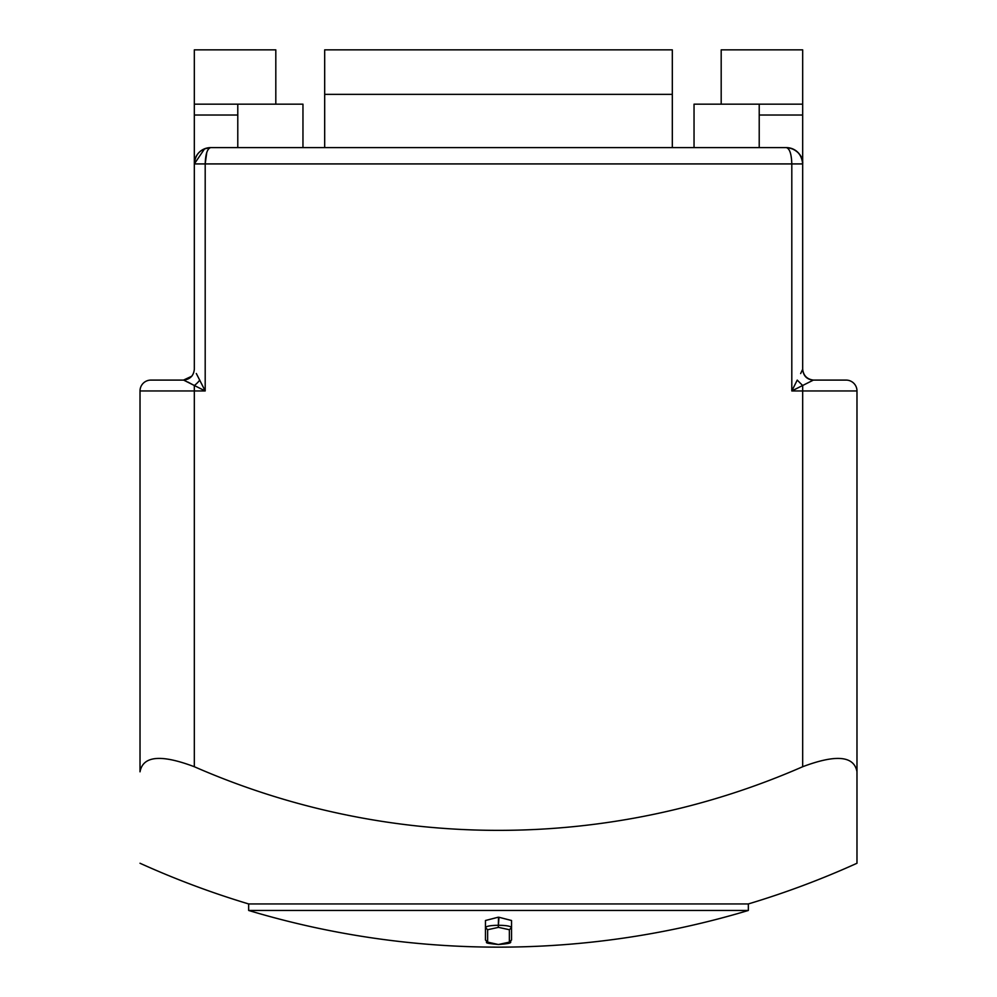 <?xml version="1.0" encoding="UTF-8"?>
<svg xmlns="http://www.w3.org/2000/svg" width="997" height="997" viewBox="0 0 997 997"><rect width="100%" height="100%" fill="white"/><g stroke="black" fill="none" stroke-linecap="round" stroke-linejoin="round"><path stroke-width="1.5" d="M498.724 944.446L509.367 942.128L509.367 929.727L511.523 927.609L511.536 939.997L511.536 932.893M487.633 942.128L485.464 939.997L485.464 927.609C486.436 926.138 490.711 925.366 498.288 925.291L498.712 925.291C506.302 925.366 510.576 926.138 511.536 927.609L511.536 920.505L498.974 917.265A42.248 8.985 180 0 0 498.5 917.265L498.288 927.409L487.633 929.727L487.633 942.128L498.288 944.495C480.554 942.676 489.078 943.012 485.489 940.021M498.974 917.265L498.288 927.409M509.367 929.727L498.712 927.409M509.367 942.128L511.536 939.997M498.712 917.265L498.5 917.265A42.248 8.985 180 0 0 498.026 917.265L485.464 920.505L485.464 927.609L487.633 929.727M248.652 910.46A869.06 869.06 0 0 0 748.348 910.46L248.652 910.46L248.652 903.943L748.348 903.943A869.06 869.06 0 0 0 856.984 863.252L856.984 755.963M748.348 910.46L748.348 903.943M196.309 373.489L205.195 390.949L183.635 380.106L150.883 380.094L183.136 380.094M199.761 380.094A10.867 4.1 -45 0 1 194.328 385.527L187.885 382.063M204.622 148.765L194.328 163.919A16.301 16.301 0 0 1 210.629 147.618C200.733 148.59 195.3 154.012 194.328 163.919L194.328 369.264C193.667 375.732 190.103 379.346 183.635 380.106M191.823 376.205L183.473 380.094M796.404 381.776L794.621 385.328M800.653 373.563L802.672 369.264C803.333 375.944 806.897 379.558 813.365 380.106L791.805 390.949L797.239 380.106L802.672 385.527L802.672 390.949L791.805 390.949L791.805 163.919L194.328 163.919L194.427 162.15M802.672 369.226C803.445 375.695 807.072 379.309 813.527 380.094L813.365 380.106M813.864 380.094L846.117 380.094A10.867 10.867 0 0 1 856.984 390.949L856.984 771.815C854.18 755.851 836.072 754.156 802.672 766.73L802.672 390.949L856.984 390.949M797.936 152.429A16.301 16.301 0 0 1 802.672 163.919C803.644 154.572 793.512 147.544 786.371 147.618L210.629 147.618C207.339 148.628 205.532 154.049 205.195 163.919L205.195 390.949L140.016 390.949A10.867 10.867 0 0 1 150.883 380.094A10.867 10.867 0 0 0 140.016 390.949L140.016 771.815C142.945 755.838 161.053 754.143 194.328 766.73A758.792 758.792 0 0 0 802.672 766.73M140.016 755.963L140.016 771.815M856.984 771.815L856.984 863.252M237.785 147.618L237.785 104.162L302.963 104.162L302.963 147.618L324.686 147.618L324.686 49.85L672.314 49.85L672.314 94.354L324.686 94.354M759.216 147.618L759.216 104.162L694.037 104.162L694.037 147.618L672.314 147.618L672.314 94.354M789.2 147.868L786.371 147.618A16.301 16.301 0 0 1 797.849 152.342M759.216 115.029L802.672 115.029L802.672 163.919L791.805 163.919C791.481 154.012 789.674 148.59 786.371 147.618C796.242 148.628 801.675 154.049 802.672 163.919L802.672 369.264M206.778 152.404L205.195 163.919M791.954 148.603L792.864 148.964M793.525 149.276L794.808 149.974M796.167 150.896L796.977 151.544M798.871 153.463L799.544 154.311M800.379 155.582L801.077 156.89M801.7 158.361L801.974 159.221M802.622 162.698L802.66 163.533M759.216 104.162L802.672 104.162L802.672 115.029M721.192 104.162L721.192 49.85L802.672 49.85L802.672 104.162M237.785 115.029L194.328 115.029L194.328 163.919M275.808 104.162L275.808 49.85L194.328 49.85L194.328 115.029M237.785 104.162L194.328 104.162M194.328 766.73L194.328 385.527M498.712 944.495C516.272 943.062 508.395 942.29 511.511 940.021M210.629 147.618L204.385 148.865M203.812 149.114L205.083 148.59M205.183 148.553L206.229 148.229M206.927 148.042L208.747 147.73M209.819 147.643L210.566 147.618M140.016 863.252A869.06 869.06 0 0 0 248.652 903.943"/></g></svg>
